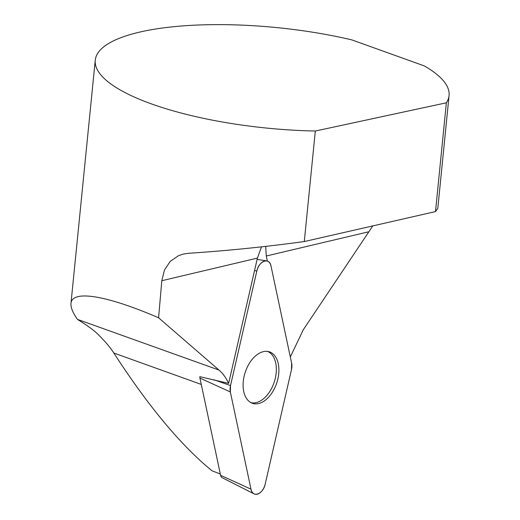 <?xml version="1.0" encoding="UTF-8"?>
<svg xmlns="http://www.w3.org/2000/svg" width="520" height="520" viewBox="0 0 520 520"><rect width="100%" height="100%" fill="white"/><g stroke="black" fill="none" stroke-linecap="round" stroke-linejoin="round"><path stroke-width="0.78" d="M261.482 246.857L257.406 258.102L228.638 383.396L199.81 376.675A5.733 3.523 108 0 0 199.947 378.092L220.597 475.319A5.733 3.523 108 0 0 222.164 477.704L254.092 493.876A11.291 6.936 -72 0 1 250.998 489.184L230.347 391.957A11.291 6.936 -72 0 1 230.516 385.58L256.783 271.213A11.291 6.936 -72 0 1 266.643 260.904A11.291 6.936 -72 0 1 271.005 266.012L291.649 363.24A11.291 6.936 -72 0 1 291.48 369.616L265.219 483.984A11.291 6.936 -72 0 1 254.092 493.876M212.069 470.834C181.083 445.582 148.343 406.309 113.835 353.022C110.604 347.893 105.71 342.056 99.151 335.504C95.297 331.318 88.075 325.949 77.5 319.397L218.992 370.065L158.581 317.772L161.817 280.709L164.47 270.017L170.235 261.358L178.607 255.619L183.358 254.053L188.617 253.279C226.375 250.822 264.94 246.916 304.291 241.553L315.322 131.027L446.362 102.804A177.788 50.492 5.7 0 0 449.072 95.537A177.788 50.492 5.7 0 0 424.313 65.916L351.858 39.897A177.788 50.492 5.7 0 0 95.251 60.223A177.788 50.492 5.7 0 0 315.322 131.027M218.992 370.065C222.905 373.451 226.115 377.897 228.638 383.396M267.371 261.086L266.292 256.002L265.688 246.383M290.316 356.974L303.322 329.693L372.794 225.908M449.072 95.537L437.801 208.429L435.507 211.582L446.362 102.804M435.507 211.582L304.291 241.553M77.363 319.195C72.742 312.618 70.609 307.365 70.974 303.446C71.962 289.633 106.528 295.282 158.581 317.772M211.972 470.795L220.317 474.006M267.547 351.416A26.949 16.555 -72 0 1 275.639 376.662A26.949 16.555 -72 0 1 257.875 402.116A26.949 16.555 -72 0 1 250.919 402.63M260.325 403.046A27.092 16.646 108 0 0 278.369 376.435A27.092 16.646 108 0 0 268.82 351.669A27.092 16.646 108 0 0 245.167 372.457A27.092 16.646 108 0 0 252.103 403.175A27.092 16.646 108 0 0 260.325 403.046M256.783 271.213C258.772 260.891 269.522 256.964 271.005 266.012L291.649 363.24L291.48 369.616L265.219 483.984C263.224 494.306 252.48 498.231 250.998 489.184L230.347 391.957L230.516 385.58L256.783 271.213L254.572 270.433M161.817 280.709L257.406 258.102M266.292 256.002L368.485 231.836M113.913 353.048L201.292 384.436M230.516 385.58L213.85 379.717M250.998 489.184L220.597 475.319M230.347 391.957L199.947 378.092M70.974 303.446L95.251 60.223M257.114 259.376L266.643 260.904"/></g></svg>
